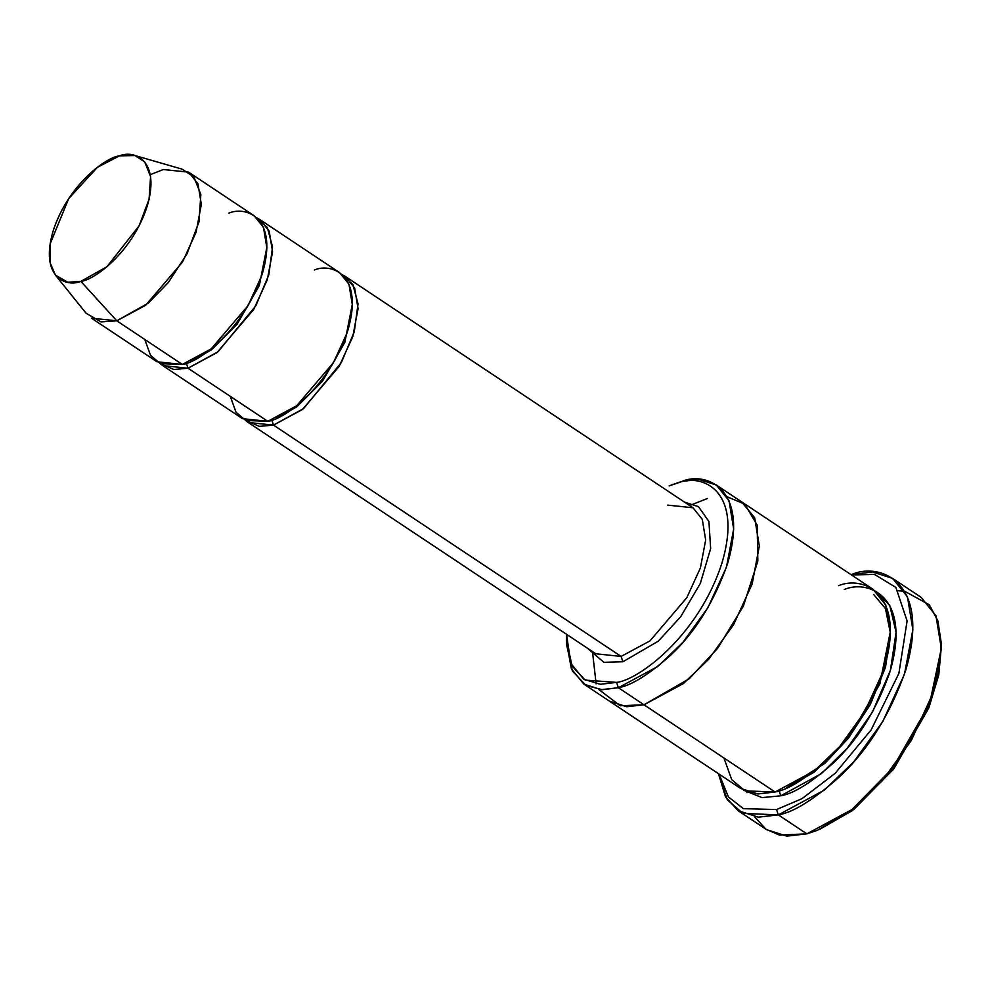 <?xml version="1.0" encoding="UTF-8"?>
<svg xmlns="http://www.w3.org/2000/svg" width="991" height="991" viewBox="0 0 991 991"><rect width="100%" height="100%" fill="white"/><g stroke="black" fill="none" stroke-linecap="round" stroke-linejoin="round"><path stroke-width="1.49" d="M667.661 505.125L692.969 507.764L702.285 519.334L705.679 539.996L700.402 567.954L686.813 597.684L650.022 640.855L621.122 656.426L622.905 661.753L658.297 641.165L680.668 616.749L700.327 583.414L710.646 548.519L708.924 521.489L698.432 506.624L684.409 502.078L698.432 506.624L708.924 521.489L710.646 548.519L700.327 583.414L680.668 616.749L658.297 641.165L622.905 661.753L603.866 662.31L587.254 648.077L603.866 662.31L622.905 661.753L621.122 656.426L273.491 425.102L271.695 419.763L273.491 425.102L303.556 408.602L341.338 362.582L354.283 331.737L358.024 303.89L352.907 284.553L342.353 274.767L345.339 276.452L354.654 288.009L358.061 308.672L352.784 336.643L339.182 366.36L302.391 409.531L273.491 425.102L248.184 422.451L245.471 420.345L259.357 426.39L273.491 425.102L621.122 656.426L650.022 640.855L686.813 597.684L700.402 567.954L705.679 539.996L702.285 519.334L692.969 507.764L345.339 276.452M738.072 810.675L725.536 796.9L718.45 773.686L727.32 799.799L742.891 813.388L778.331 814.887L758.264 817.154L738.072 810.675L766.563 829.64L786.755 836.119L806.823 833.852L779.384 835.079L765.894 829.182L754.56 816.782M746.941 792.627L746.83 791.623M776.535 809.548L743.361 808.656L728.422 796.937L719.045 774.082L728.422 796.937L743.361 808.656L776.535 809.548L802.004 798.659L835.066 773.426L871.139 729.896L898.887 673.422L907.099 620.923L895.852 587.403L874.446 574.384L851.542 574.978L874.446 574.384L895.852 587.403L907.099 620.923L898.887 673.422L871.139 729.896L835.066 773.426L802.004 798.659L776.535 809.548L778.331 814.887L776.535 809.548M851.096 574.693L872.439 571.918L892.643 578.397L907.459 596.793L912.872 629.669L904.473 674.153L882.845 721.436L853.808 761.769L824.314 790.124L778.331 814.887L806.823 833.852L778.331 814.887C793.518 812.335 814.045 799.514 839.885 776.436C868.215 749.729 890.129 714.437 905.613 670.573C931.775 581.828 880.268 562.343 852.384 574.185L851.096 574.693M566.431 640.285L566.493 644.175L572.414 671.031L585.916 685.376L602.268 689.711L618.359 687.717L616.563 682.39L585.21 680.123L572.154 666.249L566.431 640.285L566.53 634.29L570.828 663.437L583.835 679.306L600.286 684.285L616.563 682.39C637.201 680.582 698.296 636.891 722.018 562.814C743.708 489.281 701.021 473.141 677.918 482.951L669.173 485.875M55.409 275.102L86.106 313.255L101.02 321.889L116.777 320.811L91.469 318.173L156.999 361.777L182.307 364.428L116.777 320.811L80.853 281.37L67.784 282.262L55.409 275.102L50.07 262.714L50.107 243.922L68.689 198.621L97.366 167.33L119.465 155.872C106.471 156.999 68.032 184.499 53.093 231.114C39.454 277.393 66.31 287.551 80.853 281.37C93.835 280.242 132.286 252.742 147.213 206.128C160.864 159.861 133.996 149.703 119.465 155.872L134.974 155.537L144.748 161.967L150.582 176.559L149.059 199.265L139.124 225.787L106.929 266.752L80.853 281.37L116.777 320.811L148.216 303.184L168.284 282.584L187.026 253.807L199.005 221.835L200.839 194.459L193.802 176.856L182.022 169.127L134.974 155.537M150.273 174.689L163.317 169.523L188.624 172.161L197.94 183.731L201.334 204.394L196.057 232.352L182.468 262.082L145.677 305.253L116.777 320.811L182.307 364.428L160.282 363.598L150.533 355.36L144.785 339.455M188.005 368.218L186.221 362.879L188.005 368.218L218.082 351.718L255.864 305.699L268.796 274.854L272.537 247.007L267.421 227.67L256.867 217.884L259.865 219.568L269.18 231.138L272.575 251.788L267.297 279.759L253.696 309.477L216.918 352.66L188.005 368.218L162.697 365.58L159.997 363.462L173.871 369.507L188.005 368.218L267.793 421.311L188.005 368.218M266.901 247.056L259.345 285.519L236.998 324.354L211.38 349.897L190.768 361.442L211.38 349.897L236.998 324.354L259.345 285.519L266.901 247.056M228.859 213.127C246.387 205.682 278.768 217.933 262.318 273.714C244.319 329.916 197.965 363.065 182.307 364.428L211.219 348.857L247.998 305.686L261.599 275.969L266.876 247.998L263.482 227.335L254.167 215.778L188.624 172.161M352.375 303.927L344.831 342.403L322.484 381.238L296.866 406.781L276.254 418.326L296.866 406.781L322.484 381.238L344.831 342.403L352.375 303.927M314.333 270.01C331.874 262.565 364.242 274.817 347.791 330.598C329.792 386.8 283.451 419.949 267.793 421.311L296.693 405.74L333.484 362.57L347.085 332.852L352.362 304.881L348.956 284.219L339.64 272.661L259.865 219.568M875.796 591.342L889.745 605.365L896.099 632.246L890.413 670.288L872.501 711.959L847.33 748.094L821.341 773.649L780.772 795.798L762.042 797.619L743.51 790.137L762.042 797.619L780.772 795.798L778.976 790.459L780.772 795.798C793.791 793.605 811.381 782.617 833.53 762.847C857.822 739.943 876.601 709.705 889.868 672.109C912.302 596.037 868.141 579.326 844.245 589.484M890.426 631.217L879.859 683.914L849.324 736.982L814.28 772.113L785.937 788.229L824.983 763.268L848.457 738.084L870.296 704.589L885.496 667.315L890.475 633.398L885.446 608.598L873.69 594.513M838.547 585.693C862.443 575.536 906.604 592.234 884.17 668.318C870.903 705.914 852.124 736.152 827.832 759.056C805.683 778.827 788.093 789.815 775.073 792.007L618.359 687.717L601.153 689.662L583.848 684.112L571.435 668.999L566.48 642.193M670.957 485.181L681.82 481.415L699.027 479.471L716.332 485.02L729.042 500.789L733.674 528.959L726.477 567.1L707.933 607.619L683.047 642.18L657.764 666.497L618.359 687.717L644.001 704.787L626.795 706.732L609.49 701.182L626.808 706.732L644.001 704.787L775.073 792.007L814.491 770.787L839.773 746.471L864.648 711.91L883.192 671.378L890.389 633.249L885.756 605.067L873.046 589.298L741.974 502.078L754.684 517.847L759.317 546.029L752.119 584.157L733.575 624.689L708.701 659.25L683.418 683.567L644.001 704.787L689.104 678.847L717.719 648.225L743.386 606.083L757.842 561.079L757.149 525.019L744.699 504.109L727.022 496.739L744.699 504.109L757.149 525.032L757.842 561.079L743.386 606.096L717.707 648.225L689.092 678.847L644.001 704.787L620.18 705.765L598.799 689.451M707.475 498.473L689.625 505.546M592.469 651.558L596.148 683.852M583.848 684.112L609.49 701.182L626.572 706.719L644.001 704.787L683.418 683.555L708.701 659.25L733.575 624.689L752.119 584.157L759.317 546.029L754.684 517.859L741.565 501.805M609.49 701.182L740.562 788.402L757.867 793.952L775.073 792.007L745.034 790.88L731.73 779.644L723.913 757.966M595.814 653.775L621.122 656.426L595.814 653.775L248.184 422.451M162.697 365.58L242.485 418.66L267.793 421.311L245.768 420.481L236.007 412.244L230.271 396.338M941.4 645.921L938.774 674.846L928.951 707.524L893.3 769.474L852.371 810.601L819.198 829.578M898.304 590.785L904.647 591.243L929.335 604.795L937.87 620.861L941.388 643.952L938.316 673.323L928.208 706.187L892.395 768.434L851.207 810.341L817.377 830.322L806.823 833.852L852.805 809.09L882.3 780.722L911.336 740.401L932.965 693.118L941.363 648.622L935.95 615.758L921.135 597.35L892.643 578.397M681.82 481.415L677.918 482.951C701.021 473.141 743.708 489.281 722.018 562.814C698.296 636.891 637.201 680.582 616.563 682.39L618.359 687.717C631.378 685.524 648.969 674.537 671.118 654.766C695.397 631.874 714.177 601.624 727.444 564.028C749.877 487.956 705.728 471.258 681.82 481.415M817.377 830.322L853.846 809.474L893.857 768.756L928.641 708.292L941.45 647.841L941.388 643.952M716.332 485.02L741.974 502.078"/></g></svg>
